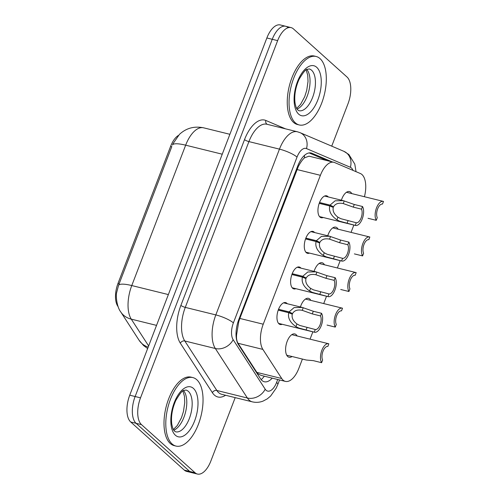<?xml version="1.0" encoding="UTF-8"?>
<svg xmlns="http://www.w3.org/2000/svg" width="499" height="499" viewBox="0 0 499 499"><rect width="100%" height="100%" fill="white"/><g stroke="black" fill="none" stroke-linecap="round" stroke-linejoin="round"><path stroke-width="0.75" d="M323.209 217.502A11.284 5.47 -76.1 0 1 321.194 217.732A11.284 5.47 -76.1 0 1 319.946 217.053A11.284 5.47 -76.1 0 1 318.967 204.091A11.284 5.47 -76.1 0 1 326.596 195.814A11.284 5.47 -76.1 0 1 327.843 196.494A11.284 5.47 -76.1 0 1 328.28 196.955M309.548 253.093A11.284 5.47 -76.1 0 1 307.527 253.324A11.284 5.47 -76.1 0 1 306.286 252.644A11.284 5.47 -76.1 0 1 305.307 239.682A11.284 5.47 -76.1 0 1 312.935 231.411A11.284 5.47 -76.1 0 1 314.177 232.085A11.284 5.47 -76.1 0 1 314.613 232.553M295.882 288.684A11.284 5.47 -76.1 0 1 293.867 288.915A11.284 5.47 -76.1 0 1 292.626 288.241A11.284 5.47 -76.1 0 1 291.641 275.28A11.284 5.47 -76.1 0 1 299.269 267.002A11.284 5.47 -76.1 0 1 300.517 267.682A11.284 5.47 -76.1 0 1 300.953 268.144M282.222 324.281A11.284 5.47 -76.1 0 1 280.207 324.506A11.284 5.47 -76.1 0 1 278.96 323.832A11.284 5.47 -76.1 0 1 277.98 310.871A11.284 5.47 -76.1 0 1 285.609 302.594A11.284 5.47 -76.1 0 1 286.85 303.273A11.284 5.47 -76.1 0 1 287.287 303.735M341.391 200.193A12.007 5.82 -76.1 0 1 349.456 191.56A12.007 5.82 -76.1 0 1 350.778 192.283A12.007 5.82 -76.1 0 1 351.783 193.606M327.731 235.784A12.007 5.82 -76.1 0 1 335.796 227.157A12.007 5.82 -76.1 0 1 337.118 227.875A12.007 5.82 -76.1 0 1 338.122 229.197M314.071 271.375A12.007 5.82 -76.1 0 1 322.129 262.748A12.007 5.82 -76.1 0 1 323.452 263.466A12.007 5.82 -76.1 0 1 324.462 264.788M300.404 306.972A12.007 5.82 -76.1 0 1 308.469 298.34A12.007 5.82 -76.1 0 1 309.792 299.063A12.007 5.82 -76.1 0 1 310.796 300.386M292.065 356.517A12.007 5.82 -76.1 0 1 289.058 357.247A12.007 5.82 -76.1 0 1 287.73 356.523A12.007 5.82 -76.1 0 1 286.688 342.738A12.007 5.82 -76.1 0 1 294.803 333.937A12.007 5.82 -76.1 0 1 296.125 334.654A12.007 5.82 -76.1 0 1 297.136 335.977M364.426 196.725A21.158 10.261 103.9 0 0 360.409 173.54L334.598 162.543A21.158 10.261 103.9 0 0 333.837 162.287L309 156.162L304.409 157.896C302.388 159.767 300.367 162.624 298.346 166.466L239.838 318.437L238.753 321.724L236.645 334.424C236.233 338.091 236.688 341.042 238.017 343.275L256.866 372.391L258.326 374.019L261.158 375.41L285.397 381.392A21.158 10.261 103.9 0 0 298.839 368.368L302.406 359.068M333.837 162.287A21.158 10.261 103.9 0 0 320.395 175.311L263.241 324.207A21.158 10.261 103.9 0 0 262.873 349.4L281.723 378.523A21.158 10.261 103.9 0 0 283.064 380.119A21.158 10.261 103.9 0 0 285.397 381.392M178.349 135.478A19.043 9.232 103.9 0 0 170.621 146.313L118.013 283.363A19.043 9.232 103.9 0 0 117.683 306.037L118.163 306.779M310.047 339.164L312.861 331.835M323.714 303.567L326.527 296.244M337.374 267.975L340.187 260.653M351.04 232.384L353.853 225.055M235.197 397.628L210.859 461.026A21.158 10.261 -76.1 0 1 197.423 474.05L192.028 472.721A21.158 10.261 -76.1 0 1 189.701 471.449L136.102 423.314A21.158 10.261 -76.1 0 1 135.129 396.518L272.254 39.302A21.158 10.261 -76.1 0 1 285.69 26.279L280.301 24.95A21.158 10.261 -76.1 0 0 266.859 37.974L129.74 395.189A21.158 10.261 -76.1 0 0 130.713 421.986L184.306 470.12A21.158 10.261 -76.1 0 0 186.638 471.393L192.028 472.721A21.158 10.261 -76.1 0 1 189.701 471.449L136.102 423.314A21.158 10.261 -76.1 0 1 135.129 396.518L272.254 39.302A21.158 10.261 -76.1 0 1 285.69 26.279A21.158 10.261 -76.1 0 1 288.023 27.551M170.621 146.313L171.812 146.606L118.531 285.403L116.685 292.489C115.637 295.901 116.909 307.153 120.758 311.944A24.688 19.648 147.1 0 0 131.281 319.148L148.64 345.957M332.159 161.876L311.937 153.262A21.158 10.261 103.9 0 0 311.17 153.006A21.158 10.261 103.9 0 0 297.728 166.024L238.828 319.472A21.158 10.261 103.9 0 0 238.46 344.672L260.609 378.884A21.158 10.261 103.9 0 0 261.95 380.488A21.158 10.261 103.9 0 0 264.283 381.754A21.158 10.261 103.9 0 0 272.229 378.142M197.423 474.05A21.158 10.261 -76.1 0 1 195.09 472.778L141.498 424.643A21.158 10.261 -76.1 0 1 140.518 397.846L277.644 40.631A21.158 10.261 -76.1 0 1 291.085 27.607A21.158 10.261 -76.1 0 1 293.412 28.88L347.011 77.014A21.158 10.261 -76.1 0 1 347.984 103.811L331.729 146.157M309.118 152.919L327.363 160.69M286.725 355.201L306.305 360.029L313.391 360.665L321.606 362.692A10.579 5.127 103.9 0 1 321.786 350.491A10.579 5.127 103.9 0 1 328.604 343.736L291.79 334.661M321.606 362.692L322.616 360.047A7.759 3.761 -76.1 0 1 322.996 351.252A7.759 3.761 -76.1 0 1 327.837 346.456L328.853 343.811A10.579 5.127 103.9 0 0 328.604 343.736M278.542 309.286L289.064 311.887L294.117 307.577L302.35 307.453L313.297 311.257L321.512 313.285A10.579 5.127 103.9 0 1 321.325 325.485A10.579 5.127 103.9 0 1 314.513 332.24A10.579 5.127 103.9 0 1 314.264 332.166L298.807 328.024L295.932 326.608C290.044 322.479 287.649 317.851 288.746 312.723L278.224 310.129M288.746 312.723L292.295 314.208C291.497 317.72 293.05 320.969 296.949 323.97L299.793 325.454L315.281 329.521A7.759 3.761 -76.1 0 0 320.115 324.73A7.759 3.761 -76.1 0 0 320.495 315.929L312.28 313.902L302.188 310.316C297.485 309.411 294.267 310.503 292.533 313.59L278.249 310.066M289.064 311.887L292.533 313.59M302.269 310.334L303.199 307.683M314.264 332.166L315.281 329.521M320.495 315.929L321.512 313.285M196.749 379.702A35.267 17.097 -76.1 0 1 199.818 420.208A35.267 17.097 -76.1 0 1 175.972 446.069A35.267 17.097 -76.1 0 1 172.086 443.948A35.267 17.097 -76.1 0 1 169.018 403.448A35.267 17.097 -76.1 0 1 192.863 377.587A35.267 17.097 -76.1 0 1 196.749 379.702M175.972 446.069L174.176 445.626A35.267 17.097 -76.1 0 1 170.29 443.505A35.267 17.097 -76.1 0 1 167.221 402.999A35.267 17.097 -76.1 0 1 191.067 377.144L192.863 377.587M327.051 325.074L335.266 327.101A10.579 5.127 103.9 0 1 335.453 314.9A10.579 5.127 103.9 0 1 342.264 308.145L305.457 299.063M335.266 327.101L336.282 324.456A7.759 3.761 -76.1 0 1 336.663 315.655A7.759 3.761 -76.1 0 1 341.497 310.865L342.514 308.22A10.579 5.127 103.9 0 0 342.264 308.145M340.717 289.482L348.932 291.51A10.579 5.127 103.9 0 1 349.113 279.309A10.579 5.127 103.9 0 1 355.93 272.554L319.117 263.472M348.932 291.51L349.942 288.865A7.759 3.761 -76.1 0 1 350.323 280.064A7.759 3.761 -76.1 0 1 355.163 275.267L356.18 272.629A10.579 5.127 103.9 0 0 355.93 272.554M354.377 253.891L362.592 255.912A10.579 5.127 103.9 0 1 362.779 243.712A10.579 5.127 103.9 0 1 369.591 236.956L332.783 227.881M362.592 255.912L363.609 253.267A7.759 3.761 -76.1 0 1 363.989 244.473A7.759 3.761 -76.1 0 1 368.823 239.676L369.84 237.031A10.579 5.127 103.9 0 0 369.591 236.956M368.037 218.294L376.252 220.321A10.579 5.127 103.9 0 1 376.439 208.12A10.579 5.127 103.9 0 1 383.251 201.365L346.443 192.29M376.252 220.321L377.269 217.676A7.759 3.761 -76.1 0 1 377.649 208.881A7.759 3.761 -76.1 0 1 382.49 204.085L383.5 201.44A10.579 5.127 103.9 0 0 383.251 201.365M292.202 273.695L302.731 276.29L307.783 271.986L316.01 271.855L326.957 275.666L335.172 277.694A10.579 5.127 103.9 0 1 334.985 289.894A10.579 5.127 103.9 0 1 328.174 296.649A10.579 5.127 103.9 0 1 327.924 296.574L312.468 292.433L309.598 291.011C303.704 286.888 301.309 282.259 302.406 277.132L291.884 274.537M302.406 277.132L305.962 278.61C305.163 282.122 306.71 285.378 310.609 288.378L313.459 289.863L328.941 293.93A7.759 3.761 -76.1 0 0 333.781 289.133A7.759 3.761 -76.1 0 0 334.162 280.338L325.947 278.311L315.848 274.724C311.145 273.82 307.933 274.912 306.193 277.999L291.909 274.475M302.731 276.29L306.193 277.999M315.936 274.743L316.865 272.086M327.924 296.574L328.941 293.93M334.162 280.338L335.172 277.694M305.862 238.104L316.391 240.699L321.443 236.395L329.671 236.264L340.624 240.075L348.838 242.102A10.579 5.127 103.9 0 1 348.651 254.303A10.579 5.127 103.9 0 1 341.84 261.058A10.579 5.127 103.9 0 1 341.59 260.983L326.134 256.835L323.258 255.419C317.37 251.29 314.975 246.668 316.073 241.541L305.55 238.946M316.073 241.541L319.622 243.019C318.824 246.531 320.377 249.787 324.269 252.787L327.119 254.265L342.601 258.339A7.759 3.761 -76.1 0 0 347.441 253.542A7.759 3.761 -76.1 0 0 347.822 244.747L339.607 242.72L329.515 239.133C324.812 238.229 321.593 239.32 319.859 242.402L305.575 238.878M316.391 240.699L319.859 242.402M329.596 239.152L330.525 236.495M341.59 260.983L342.601 258.339M347.822 244.747L348.838 242.102M319.528 202.507L330.057 205.108L335.11 200.798L343.337 200.673L354.284 204.484L362.499 206.505A10.579 5.127 103.9 0 1 362.311 218.705A10.579 5.127 103.9 0 1 355.5 225.461A10.579 5.127 103.9 0 1 355.251 225.386L339.794 221.244L336.925 219.828C331.03 215.699 328.635 211.071 329.733 205.95L319.21 203.355M329.733 205.95L333.282 207.428C332.484 210.94 334.037 214.19 337.935 217.19L340.78 218.674L356.267 222.747A7.759 3.761 -76.1 0 0 361.108 217.951A7.759 3.761 -76.1 0 0 361.482 209.15L353.267 207.122L343.175 203.536C338.472 202.631 335.253 203.723 333.519 206.811L319.235 203.286M330.057 205.108L333.519 206.811M343.262 203.561L344.185 200.904M355.251 225.386L356.267 222.747M361.482 209.15L362.499 206.505M320.009 58.595A35.267 17.097 -76.1 0 1 323.084 99.101A35.267 17.097 -76.1 0 1 299.238 124.956A35.267 17.097 -76.1 0 1 295.346 122.841A35.267 17.097 -76.1 0 1 292.277 82.335A35.267 17.097 -76.1 0 1 316.123 56.481A35.267 17.097 -76.1 0 1 320.009 58.595M299.238 124.956L297.441 124.513A35.267 17.097 -76.1 0 1 293.549 122.398A35.267 17.097 -76.1 0 1 290.48 81.892A35.267 17.097 -76.1 0 1 314.326 56.038L316.123 56.481M256.866 372.391L281.723 378.523M118.013 283.363L119.205 283.657M238.185 321.269A21.158 4.634 21 0 1 238.753 321.724M236.645 334.424A21.158 16.841 147.1 0 1 236.039 335.166M297.747 165.986A21.158 4.634 21 0 1 298.346 166.466M264.32 376.196A21.158 16.841 147.1 0 1 261.189 379.683M304.459 155.382A21.158 18.451 113.1 0 1 304.409 157.896M238.017 343.275L262.873 349.4M239.838 318.437L263.241 324.207M296.999 169.541L320.395 175.311M148.191 347.117A24.688 19.648 147.1 0 1 139.14 340.337L120.758 311.944M172.417 145.028A24.688 5.408 21 0 1 185.659 145.178L131.773 285.553A24.688 5.408 -159 0 0 118.531 285.403M172.872 143.899L179.434 134.387C186.208 128.112 194.254 125.923 203.58 127.813A28.212 13.679 103.9 0 0 185.659 145.178L222.248 154.203M168.363 294.578L131.773 285.553A28.212 13.679 103.9 0 0 131.281 319.148L156.536 325.379M184.306 470.12L195.09 472.778M130.713 421.986L141.498 424.643M129.74 395.189L140.518 397.846M266.859 37.974L277.644 40.631M353.005 170.384A14.103 6.836 103.9 0 0 351.415 167.957A14.103 6.836 103.9 0 0 350.373 167.284L306.498 148.59A14.103 6.836 103.9 0 0 297.024 157.098L233.389 322.884A14.103 6.836 103.9 0 0 233.145 339.682L265.194 389.189A14.103 6.836 103.9 0 0 266.086 390.249A14.103 6.836 103.9 0 0 276.602 382.415L277.718 379.496M252.282 401.838A28.212 13.679 -76.1 0 1 249.176 400.148A28.212 13.679 -76.1 0 1 247.385 398.015L216.84 390.48A28.212 13.679 103.9 0 0 218.631 392.613A28.212 13.679 103.9 0 0 221.737 394.31L252.282 401.838C255.943 402.705 259.536 402.456 263.073 401.096L267.233 398.888L270.595 396.069L276.184 388.153L277.793 384.517A14.103 3.088 -159 0 0 276.602 382.415M356.03 171.675L354.795 164.09L348.863 154.509L343.923 151.347A14.103 12.3 113.1 0 1 350.373 167.284M225.585 395.258A31.736 15.388 -76.1 0 1 214.402 395.089A31.736 15.388 -76.1 0 1 212.387 392.688L180.339 343.187A31.736 15.388 -76.1 0 1 180.894 305.388L244.529 139.608A31.736 15.388 -76.1 0 1 265.836 120.459L285.522 128.842M265.194 389.189A14.103 11.228 147.1 0 1 247.385 398.015L215.337 348.508L184.792 340.979L216.84 390.48A3.524 2.807 -32.9 0 0 212.387 392.688M233.145 339.682A14.103 11.228 147.1 0 1 215.337 348.508A28.212 13.679 -76.1 0 1 215.824 314.913L185.279 307.384A28.212 13.679 103.9 0 0 184.792 340.979A3.524 2.807 -32.9 0 0 180.339 343.187M233.389 322.884A14.103 3.088 -159 0 0 215.824 314.913L279.465 149.132L248.92 141.597L185.279 307.384A3.524 0.773 21 0 1 180.894 305.388M297.024 157.098A14.103 3.088 -159 0 0 279.465 149.132A28.212 13.679 -76.1 0 1 297.385 131.767L266.84 124.239A28.212 13.679 103.9 0 0 248.92 141.597A3.524 0.773 21 0 1 244.529 139.608M265.836 120.459A3.524 3.075 -66.9 0 0 267.221 124.332M343.923 151.347L300.049 132.659A14.103 12.3 113.1 0 1 306.498 148.59M310.372 152.875L311.937 153.262M312.28 313.902L313.297 311.257M295.932 326.608L296.949 323.97M306.049 330.138L307.066 327.5M188.341 391.359A21.501 10.423 -76.1 0 1 190.213 416.047A21.501 10.423 -76.1 0 1 175.679 431.81L174.656 431.23C174.057 430.157 173.296 431.217 171.781 424.15C170.851 416.571 172.199 408.656 175.829 400.404C179.896 393.543 182.597 390.212 183.938 390.424L185.971 390.068A21.501 10.423 -76.1 0 1 188.341 391.359M193.412 388.39A25.73 12.475 -76.1 0 1 194.598 420.975A25.73 12.475 -76.1 0 1 175.423 435.265A25.73 12.475 -76.1 0 1 174.232 402.681A25.73 12.475 -76.1 0 1 193.412 388.39M183.538 390.623A21.501 10.423 -76.1 0 1 185.553 412.105A21.501 10.423 -76.1 0 1 173.783 430.188M325.947 278.311L326.957 275.666M309.598 291.011L310.609 288.378M319.709 294.547L320.726 291.903M339.607 242.72L340.624 240.075M323.258 255.419L324.269 252.787M333.376 258.956L334.386 256.311M353.267 207.122L354.284 204.484M336.925 219.828L337.935 217.19M347.036 223.365L348.053 220.72M311.601 70.247A21.501 10.423 -76.1 0 1 313.472 94.941A21.501 10.423 -76.1 0 1 298.938 110.703L297.915 110.123C297.317 109.044 296.556 110.111 295.046 103.043C294.111 95.465 295.458 87.55 299.094 79.297C303.161 72.43 305.862 69.105 307.203 69.317L309.23 68.962A21.501 10.423 -76.1 0 1 311.601 70.247M316.678 67.278A25.73 12.475 -76.1 0 1 317.863 99.862A25.73 12.475 -76.1 0 1 298.683 114.159A25.73 12.475 -76.1 0 1 297.498 81.574A25.73 12.475 -76.1 0 1 316.678 67.278M306.804 69.517A21.501 10.423 -76.1 0 1 308.812 90.999A21.501 10.423 -76.1 0 1 297.048 109.081M147.648 348.533L143.587 345.551L139.14 340.337M203.58 127.813L229.883 134.3M291.085 27.607L285.69 26.279M300.049 132.659L297.385 131.767M277.793 384.517L279.546 379.945M314.513 332.24L278.523 323.371M302.35 307.453L283.594 302.824M173.384 429.514L177.288 425.522L181.468 417.757L183.47 411.457L184.755 402.55L184.449 396.243L182.871 391.035M328.174 296.649L292.189 287.773M316.01 271.855L297.254 267.233M341.84 261.058L305.85 252.182M329.671 236.264L310.914 231.636M355.5 225.461L319.516 216.591M343.337 200.673L324.581 196.045M296.649 108.408L300.548 104.416L304.727 96.644L306.729 90.344L308.02 81.443L307.715 75.131L306.137 69.929"/></g></svg>
